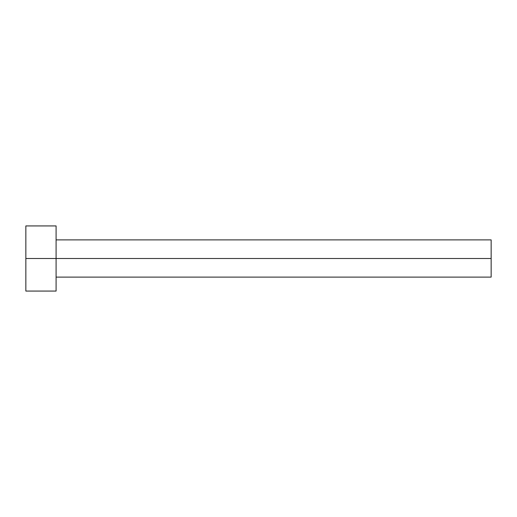<?xml version="1.0" encoding="UTF-8"?>
<svg xmlns="http://www.w3.org/2000/svg" width="517" height="517" viewBox="0 0 517 517"><rect width="100%" height="100%" fill="white"/><g stroke="black" fill="none" stroke-linecap="round" stroke-linejoin="round"><path stroke-width="0.78" d="M25.85 291.071L25.85 225.929L25.85 258.5L491.15 258.5L491.15 277.112L491.15 258.5L25.85 258.5L25.85 291.071L56.094 291.071L56.094 225.929L56.094 291.071M491.15 258.5L491.15 239.888L491.15 258.5M56.094 277.112L491.15 277.112M25.85 225.929L56.094 225.929M56.094 239.888L491.15 239.888"/></g></svg>
